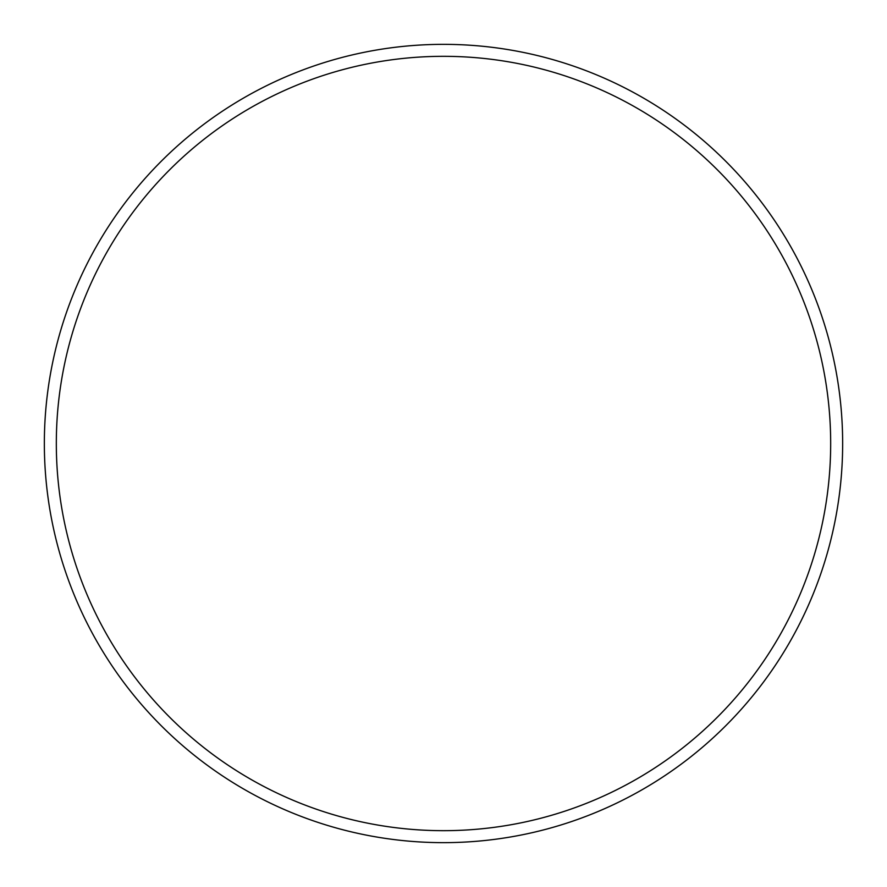 <?xml version="1.0" encoding="UTF-8"?>
<svg xmlns="http://www.w3.org/2000/svg" width="887" height="887" viewBox="0 0 887 887"><rect width="100%" height="100%" fill="white"/><g stroke="black" fill="none" stroke-linecap="round" stroke-linejoin="round"><path stroke-width="1.33" d="M830.675 443.5A387.175 387.175 0 0 0 443.5 56.324A387.175 387.175 0 0 0 56.324 443.5A387.175 387.175 0 0 0 443.5 830.675A387.175 387.175 0 0 0 830.675 443.5M44.35 443.5A399.15 399.15 0 0 1 443.5 44.35A399.15 399.15 0 0 1 842.65 443.5A399.15 399.15 0 0 1 443.5 842.65A399.15 399.15 0 0 1 44.35 443.5"/></g></svg>
